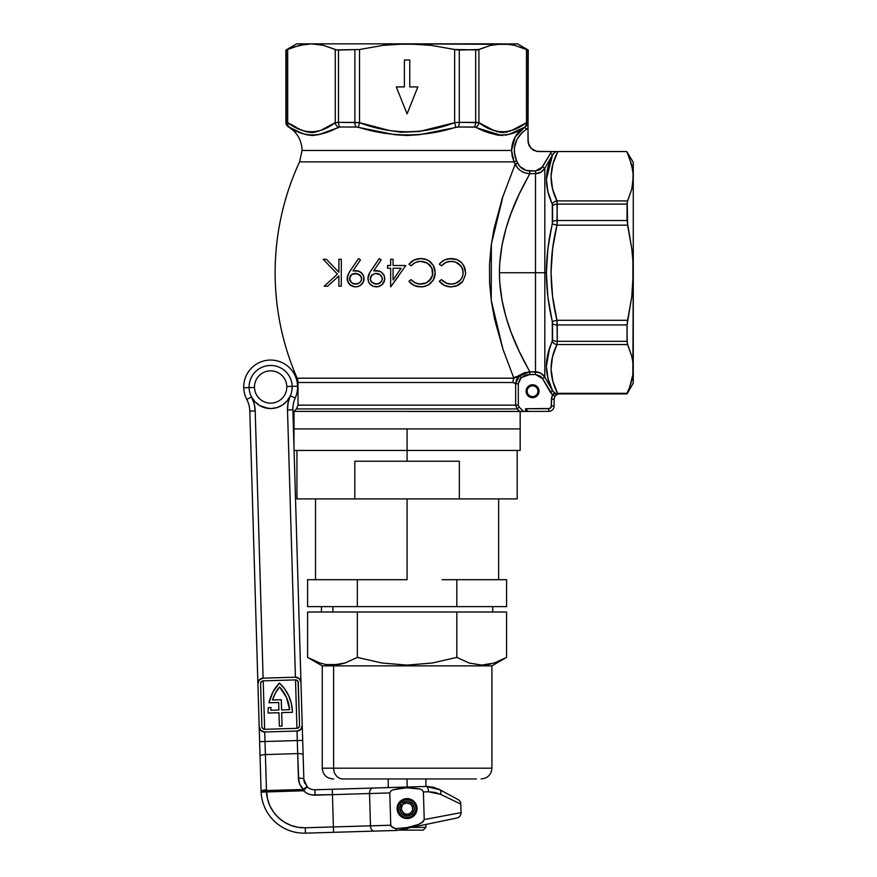 <?xml version="1.0" encoding="UTF-8"?>
<svg xmlns="http://www.w3.org/2000/svg" width="877" height="877" viewBox="0 0 877 877"><rect width="100%" height="100%" fill="white"/><g stroke="black" fill="none" stroke-linecap="round" stroke-linejoin="round"><path stroke-width="1.32" d="M511.565 150.373L515.139 137.042L519.392 131.429L515.139 137.02L512.475 143.51L511.565 150.471L302.061 150.471L511.565 150.471L512.212 156.314L514.086 161.872L299.55 161.872A263.889 263.889 0 0 0 297.128 378.195L513.878 378.195A10.776 10.458 -90 0 0 513.001 382.504L298.027 382.504A10.776 10.776 0 0 0 297.128 378.195L513.878 378.195L503.102 349.66L494.617 319.338L491.438 301.831L489.629 283.468L489.509 264.635L491.076 246.262L494.08 228.612L502.422 197.829L515.161 164.207L514.086 161.872L299.55 161.872L302.061 150.471C301.732 140.254 297.237 132.438 288.577 127.012A5.383 5.383 0 0 1 285.902 122.352L285.902 50.066L287.689 49.518L287.689 122.659L290.627 124.183L287.689 122.659L287.689 49.518L286.735 49.923M527.187 394.803L526.101 391.208L527.176 391.208A5.383 5.383 0 0 0 532.558 396.601A5.383 5.383 0 0 0 537.941 391.208A5.383 5.383 0 0 0 532.558 385.825A5.383 5.383 0 0 0 527.176 391.208L526.101 391.208A6.468 6.468 0 0 1 532.558 384.751A6.468 6.468 0 0 1 539.026 391.208L537.941 391.208A5.383 5.383 0 0 1 532.558 396.601A5.383 5.383 0 0 1 527.176 391.208A5.383 5.383 0 0 1 532.558 385.825A5.383 5.383 0 0 1 537.941 391.208L539.026 391.208L538.895 389.947L539.026 391.208A6.468 6.468 0 0 1 532.558 397.676A6.468 6.468 0 0 1 526.101 391.208L527.187 387.623L528.974 385.836L527.987 386.636M509.844 44.387L407.081 43.85L431.089 45.341L454.648 49.518L431.089 45.341L419.074 44.223L395.11 44.223L383.194 45.33L359.515 49.518L359.515 122.659L388.895 130.366L400.888 132.263L419.228 131.517L454.648 122.659L454.648 49.518L477.494 49.923L490.692 45.341L496.667 44.234L517.485 43.85L528.25 50.066L517.485 43.85L498.41 44.036L502.685 43.85L490.692 45.341L478.908 49.518L478.908 122.659L493.598 130.366L502.664 132.537L511.751 130.388L526.474 122.659L526.474 49.518L514.689 45.341L504.834 43.894M350.975 285.617L347.84 281.934L347.424 276.452L349.671 271.596L358.55 258.572L360.48 259.921L352.993 270.861L358.112 270.949L362.08 273.394L363.911 276.989L363.385 281.999L360.074 285.639L357.082 286.757L353.935 286.746L350.986 285.617L348.509 283.183L347.171 278.064L347.84 281.923L349.704 284.641L354.714 286.845M390.649 259.263L390.649 265.479L387.546 265.479L387.546 268.241L390.649 268.241L390.649 286.889L405.843 265.479L393.071 265.479L405.843 265.479L390.649 286.889L390.649 268.241L387.546 268.241L387.546 265.479L390.649 265.479L390.649 259.263L393.071 259.263L393.071 265.479L393.071 259.263L390.649 259.263L393.071 259.263M461.609 262.694L457.114 259.658L451.041 258.572L444.584 259.932L440.451 262.892L439.322 264.229L441.438 265.83L445.779 262.464L451.063 261.335L455.481 262.026L460.984 266.005L462.617 269.129L463.144 272.703L462.628 276.222L460.842 279.62L455.634 283.359L451.227 284.126L445.889 283.052L441.438 279.631L439.322 281.254L440.429 282.58L444.562 285.529L451.074 286.889L456.424 286.012L463.001 281.046L465.501 274.369L463.001 281.046L457.706 285.474L451.074 286.889L444.562 285.529L439.322 281.254L441.438 279.631L447.193 283.534L451.787 284.115L455.634 283.359L459.493 281.046L461.686 278.382L462.924 275.071L463.089 271.486L461.642 266.97L457.268 262.804L453.31 261.499L448.366 261.609L445.779 262.464L441.438 265.83L439.322 264.229L441.712 261.719L444.584 259.932L449.386 258.649L457.114 259.658L461.05 262.146L463.637 265.369L465.566 272.89L464.733 267.726L462.157 263.286M427.45 263.133L420.675 261.335L427.307 263.045L431.879 268.165L432.558 274.994L429.248 280.936L425.356 283.315L420.85 284.126L415.435 283.019L411.061 279.631L408.945 281.254L414.119 285.496L420.697 286.889L423.492 286.669L428.7 284.718L432.745 280.881L434.115 278.415L435.189 272.89L433.391 279.862L428.7 284.718L423.492 286.669L417.331 286.56L412.639 284.696L408.945 281.254L411.061 279.631L414.372 282.471L419.458 284.06L426.408 282.854L431.385 278.239L432.558 274.994L432.547 270.368L430.717 266.148L426.299 262.508L421.837 261.379L417.967 261.609L415.369 262.475L411.061 265.83L408.945 264.229L412.015 261.203L415.665 259.351L419.82 258.594L424.545 258.978L428.371 260.458L433.282 265.402L435.189 272.89L433.282 265.402L430.519 262.015L426.77 259.669L420.664 258.572L414.108 259.976L408.945 264.229L411.061 265.83L415.369 262.475L420.028 261.357M369.36 273.339L370.971 270.708L368.822 274.424L367.869 278.612L369.82 272.517L379.259 258.572L381.188 259.921L373.701 270.861L378.108 270.796L381.243 272.034L384.159 275.488L384.74 279.489L382.208 284.608L377.834 286.746L373.043 286.297L370.335 284.554L368.515 281.835L367.934 277.527L368.515 281.835L370.335 284.554L373.043 286.297L376.211 286.889L373.065 286.308L370.346 284.576L368.515 281.857L367.869 278.612L368.735 282.317M338.873 259.263L341.285 259.263L341.285 286.198L338.873 286.198L338.873 275.937L327.647 286.198L324.194 286.198L337.426 274.117L323.164 259.263L326.376 259.263L338.873 272.265L338.873 259.263L341.285 259.263L338.873 259.263L338.873 272.265L326.376 259.263L323.164 259.263L326.376 259.263M538.621 151.557L551.6 151.557L536.669 151.348L531.155 148.41L528.195 142.896L527.987 128.141L522.648 132.054L517.09 139.059L514.415 147.588L514.306 152.072L516.52 160.743L519.666 166.334L526.036 170.434L535.496 170.971L539.541 169.886L541.208 168.592L551.6 151.557L555.634 151.557L553.168 153.848L544.825 168.252L544.825 377.209L552.565 390.671L548.037 378.612L546.382 366.268L547.906 353.826L552.598 339.805L552.565 323.032L547.928 297.248L546.382 272.736L535.496 272.736L535.496 173.657L529.807 173.657L519.305 193.883L511.181 212.958L506.084 228.173L502.006 245.176L499.726 263.341L499.419 272.736L535.496 272.736L535.496 173.657L540.879 172.21L544.825 168.252L544.825 377.209L540.879 373.251L535.496 371.804L535.496 272.736L546.382 272.736L547.928 248.202L552.598 221.684L552.565 205.032L547.906 191.646L546.382 179.281L548.015 166.915L552.565 154.801L544.825 168.252L552.565 154.801L549.967 160.798M527.428 49.923L514.678 45.341L527.428 49.923M525.18 375.312L527.461 374.698L523.054 376.31L519.929 378.952L518.307 383.797L518.307 405.141L519.096 407.038L523.481 411.456L293.981 411.401L293.981 428.908L520.171 428.908L520.171 411.456L520.171 428.908L407.081 428.908L520.171 428.908L520.171 450.449L407.081 450.449L407.081 428.908L293.981 428.908L293.981 411.401L519.677 411.401L517.2 408.945L296.448 408.945L293.981 411.401M554.1 399.178L554.911 396.327L552.631 394.902L551.414 399.178L554.1 399.178L554.1 406.018A5.383 5.383 0 0 1 548.717 411.401L528.25 411.401L526.079 409.241L528.25 411.401L548.717 411.401A5.383 5.383 0 0 0 554.1 406.018L551.414 406.018A2.697 2.697 0 0 1 548.717 408.715L548.717 411.401L548.717 408.715L525.564 408.715L549.747 408.507L551.414 406.018L554.1 406.018L554.1 399.178L551.414 399.178L551.205 407.049M555.722 395.297L554.922 396.305M554.461 393.63L552.631 394.902L554.911 396.327L557.608 393.718L555.766 393.817M324.972 128.206L335.255 122.659L335.255 49.518L323.46 45.341L313.615 43.894M322.111 129.664L331.506 124.633M319.118 130.969L317.562 131.517M316.104 131.934L314.547 132.274M313.133 132.46L311.499 132.537M309.8 132.46L314.514 132.274L320.533 130.388M306.72 131.901L308.375 132.263M303.76 130.936L302.39 130.377M300.778 129.643L305.349 131.506M297.829 128.141L299.419 128.974M290.627 124.183L296.492 127.417M311.576 43.85L299.474 45.341L285.902 50.066L285.902 122.352L286.275 50.066L286.275 122.352L287.689 122.659L285.902 122.352A5.383 5.383 0 0 0 288.577 127.012L288.939 127.012A5.383 5.372 -90 0 1 286.275 122.352A5.383 5.372 90 0 0 288.939 127.012L300.471 132.646L306.27 134.718L312.355 135.507L318.658 134.663L339.991 127.012L356.786 127.033L394.902 134.718L407.312 135.507L419.655 134.663L458.134 127.012L475.389 127.121L489.234 132.646L498.892 135.31L508.912 134.433L524.95 127.088L519.392 131.429M404.385 60.009L409.767 60.009L409.767 86.933L417.847 86.933L407.081 113.857L396.305 86.933L404.385 86.933L404.385 60.009L409.767 60.009L404.385 60.009L404.385 86.933L396.305 86.933L407.081 113.857L417.847 86.933L407.081 113.857L396.305 86.933M516.202 128.206L527.779 122.363L526.474 122.659L527.779 122.363L527.877 120.883L527 125.115L524.95 127.088L527 125.115L527.779 122.363L526.474 122.659C510.589 134.751 494.738 134.751 478.908 122.659L478.908 49.518L459.285 50.066L459.285 122.352L475.674 122.352L475.674 50.066L475.674 122.352L478.908 122.659L459.285 122.352L459.285 50.066L454.648 49.518L454.648 122.659L459.285 122.352L454.648 122.659C422.878 134.751 391.164 134.751 359.515 122.659L359.515 49.518L383.194 45.33L407.081 43.85L311.467 43.85L323.46 45.341L336.658 49.923L359.515 49.518L338.478 50.066L338.478 122.352L354.878 122.352L354.878 50.066L354.878 122.352L359.515 122.659L338.478 122.352L338.478 50.066L335.255 49.518L335.255 122.659L338.478 122.352L335.255 122.659C319.371 134.751 303.508 134.751 287.689 122.659A5.383 4.528 116.6 0 0 289.574 127.253A5.383 4.528 -63.4 0 1 287.689 122.659M513.33 129.664L511.762 130.377M510.337 130.969L508.781 131.517M507.323 131.934L505.766 132.274M504.352 132.46L502.718 132.537M501.019 132.46L499.616 132.274M497.939 131.901L496.601 131.517M494.979 130.936L493.619 130.377M491.997 129.643L490.66 128.974M489.048 128.141L487.722 127.417M508.781 44.234L510.03 44.409M549.66 383.808L552.565 390.671L544.825 377.209L553.091 391.504L556.435 393.926L559.482 393.313L627.044 393.313L627.044 393.905L629.675 387.152L627.044 393.313L558.55 393.411M547.555 376.628L548.026 378.59M546.503 369.381L546.809 372.429M546.524 362.322L546.382 366.224L549.605 348.125M546.755 359.998L547.369 356.194M547.906 353.815L549.78 347.632M547.906 191.635L547.763 191.087M546.744 185.42L546.568 183.742M546.47 176.474L546.382 179.237L552.565 154.801C544.485 171.026 544.398 187.426 552.313 204.001L552.313 224.063C548.465 240.068 546.492 256.292 546.382 272.736C546.492 289.158 548.465 305.382 552.313 321.41L552.313 341.46C544.409 358.134 544.485 374.534 552.565 390.671L555.174 393.598L552.565 390.671L550.23 392.008L542.49 378.546L544.825 377.209L542.49 378.546L535.496 374.49L527.461 374.698L529.807 374.49L529.807 371.804L524.271 372.802L513.878 378.195L502.927 349.167L491.241 300.438L491.361 244.157L503.113 195.746M547.358 169.765L546.809 173.032M549.978 160.787L548.026 166.882M626.77 151.557L557.849 151.557C549.166 168.066 548.87 184.51 556.972 200.899A5.383 4.538 154.5 0 0 552.313 204.001A5.383 4.538 -25.5 0 1 556.972 200.899L557.257 204.133A5.383 3.048 180 0 0 552.598 205.656A5.383 3.048 0 0 1 557.257 204.133L627.044 204.133L627.603 200.899L556.972 200.899L557.257 220.533A5.383 2.324 180 0 0 552.598 221.684A5.383 2.324 -0 0 1 557.257 220.533L556.972 225.17L552.313 224.063L556.972 225.17L627.603 225.17L631.791 248.849L627.044 220.533L557.257 220.533L627.044 220.533L627.044 204.133L557.257 204.133L556.972 225.17C549.155 256.676 549.155 288.39 556.972 320.291L552.313 321.41L556.972 320.291L557.257 324.939A5.383 2.324 180 0 1 552.598 323.777A5.383 2.324 0 0 0 557.257 324.939L627.044 324.939L627.603 320.291L556.972 320.291L627.603 320.291L631.78 296.744L633.271 272.736L633.271 177.121L631.78 189.114L627.198 202.302L627.603 225.17L556.972 225.17L552.609 248.739L551.041 272.55L552.587 296.579L556.972 320.291L557.257 341.328A5.383 3.048 180 0 1 552.598 339.805A5.383 3.048 -0 0 0 557.257 341.328L556.972 344.562L557.257 341.328L627.044 341.328L627.044 324.939L557.257 324.939L557.257 341.328L627.044 341.328L627.603 344.562L556.972 344.562L627.603 344.562L631.78 356.358L632.887 362.322L632.854 374.676L633.271 272.736L631.78 296.744L627.044 324.939L627.187 343.148L631.78 356.358L632.887 362.322L633.271 383.128L633.271 177.121L632.832 170.642L629.5 157.871L626.77 151.557L557.849 151.557L552.959 163.824L551.052 176.299L552.488 188.665L556.972 200.899L627.603 200.899L631.78 189.114L632.887 183.15L633.271 162.333L626.77 151.557L631.55 164.229L633.183 174.227M527.877 50.066L527.877 120.883L527.877 50.066L526.474 49.518L526.474 122.659A5.383 4.528 63.4 0 1 524.589 127.253A5.383 4.528 -116.6 0 0 526.474 122.659M508.715 44.223L514.678 45.341L526.474 49.518M293.554 47.128L305.448 44.234L311.467 43.85L296.678 43.85L285.902 50.066M517.627 168.066L514.086 161.872L516.52 160.743L515.007 156.512M514.306 152.072L514.415 147.588M515.358 143.192L517.09 139.059M519.557 135.288L522.648 132.054M527.965 126.233L528.195 142.896M528.667 144.562L529.807 146.777M528.831 144.979L531.155 148.41L534.641 150.734L532.788 149.748M528.809 144.924L528.25 140.791C528.897 147.325 532.482 150.921 539.026 151.557L536.658 151.348M529.796 173.679L529.807 173.657C523.109 173.317 518.23 170.171 515.161 164.207L517.649 168.088L521.113 171.092L525.279 172.999L529.807 173.657C527.592 178.875 499.583 221.771 499.419 272.736C499.594 323.69 527.57 366.575 529.807 371.804L535.496 371.804L535.496 272.736L499.419 272.736L499.726 282.109L502.006 300.241L506.073 317.255L511.192 332.558L519.305 351.578L529.807 371.804L538.686 372.297M516.619 379.303L519.392 375.641L516.619 379.313L515.632 383.797L513.001 382.504A10.776 10.458 90 0 1 513.878 378.195L529.807 371.804L529.807 374.49L521.135 377.68L519.392 375.641L521.135 377.68L518.307 383.797L515.183 383.468L515.632 383.797L519.392 375.641M513.001 382.504L298.027 382.504A10.776 10.776 0 0 0 297.128 378.195A263.889 263.889 0 0 1 299.55 161.872M502.368 198.005L501.688 200.12M513.878 378.195L515.786 376.726M540.879 172.21L535.496 173.657L535.496 170.971L542.49 166.915L551.6 151.557L556.61 151.557M502.685 43.85L296.678 43.85M519.217 129.96L517.748 130.706M506.467 135.047L505.251 135.255M502.762 135.486L501.918 135.507M496.996 135.003L495.56 134.685M331.561 129.949L329.237 130.914M313.856 135.453L312.245 135.507M302.116 133.337L300.526 132.657M289.059 127.033L289.574 127.253C303.738 137.448 319.973 137.448 338.292 127.253A5.383 4.528 -116.6 0 1 335.255 122.659A5.383 4.528 63.4 0 0 338.292 127.253L339.991 127.012A5.383 3.048 -90 0 1 338.478 122.352A5.383 3.048 90 0 0 339.991 127.012L356.029 127.012A5.383 2.324 -90 0 1 354.878 122.352A5.383 2.324 90 0 0 356.029 127.012L358.364 127.253L359.515 122.659L358.364 127.253C391.098 137.448 423.58 137.448 455.799 127.253L454.648 122.659L455.799 127.253L458.134 127.012A5.383 2.324 -90 0 0 459.285 122.352A5.383 2.324 90 0 1 458.134 127.012L474.161 127.012A5.383 3.048 -90 0 0 475.674 122.352A5.383 3.048 90 0 1 474.161 127.012L475.871 127.253A5.383 4.528 -63.4 0 0 478.908 122.659A5.383 4.528 116.6 0 1 475.871 127.253C494.453 137.448 510.688 137.448 524.589 127.253L515.183 136.955M516.52 160.743L514.086 161.872L511.565 150.471L302.061 150.471L511.565 150.471C511.883 140.342 516.345 132.559 524.95 127.088L526.321 129.412C515.029 137.36 511.762 147.796 516.52 160.743L517.605 163.1C520.16 168.077 524.227 170.697 529.807 170.971L535.496 170.971L535.496 173.657L529.807 173.657L529.807 170.971L529.807 173.657C523.109 173.317 518.23 170.171 515.161 164.207L517.605 163.1L515.161 164.207M482.668 124.633L490.747 129.029M514.251 382.898L515.632 383.797L518.307 383.797L518.307 405.141L515.632 405.141L515.632 383.797L515.632 405.141L298.027 405.141L515.632 405.141L517.2 408.945L296.448 408.945L517.2 408.945L515.632 405.141L518.307 405.141L519.096 407.038L517.2 408.945L519.096 407.038L523.481 411.401L519.677 411.401L517.2 408.945M515.183 383.468L514.591 383.085M298.027 382.504L298.027 405.141L515.632 405.141M520.171 428.908L293.981 428.908L407.081 428.908L407.081 461.225L407.081 450.449L293.981 450.449M525.093 182.317L526.123 180.366M517.704 197.336L518 196.689M526.112 365.084L521.804 356.731M633.271 177.121L633.271 162.333M631.626 380.936L629.664 387.152L632.854 374.676L631.626 380.947M631.791 248.849L632.898 260.765L631.791 248.849M632.898 284.729L632.898 260.765M556.533 394.595L557.728 393.674C549.166 377.242 548.914 360.875 556.972 344.562L552.51 356.742L551.052 369.053L552.905 381.451L557.728 393.674L559.482 393.313L559.482 393.905C556.226 394.233 554.428 396.02 554.1 399.287M462.047 282.208L461.127 283.139M463.023 281.013L458.934 284.806L455.163 286.395M458.912 284.817L457.498 285.573M451.874 286.867L452.455 286.834M463.637 265.369L464.909 268.285M451.041 258.572L448.279 258.792M454.122 258.825L451.874 258.594M452.488 258.627L453.256 258.704M455.612 259.154L457.092 259.647M439.322 264.229L441.756 261.697M440.429 262.914L439.87 263.549M443.082 260.743L442.414 261.193M442.633 261.039L444.584 259.932M447.095 259.044L447.654 258.912M451.063 261.335L453.321 261.499L451.063 261.335M450.307 261.368L449.704 261.401M444.475 263.177L448.388 261.598M441.92 265.303L443.444 263.9M442.414 264.799L441.438 265.83M463.133 272.1L462.201 268.044L459.427 264.328L461.664 266.992L462.924 270.313M458.55 263.615L457.323 262.837M455.952 262.201L453.31 261.499M449.901 284.06L453.464 283.94L448.509 283.874M453.497 283.929L454.483 283.709M455.645 283.348L457.706 282.361M461.96 277.877L459.548 281.002M460.359 280.201L461.225 279.094M463.133 273.306L462.628 276.222M441.438 279.631L442.545 280.826L441.438 279.631L439.322 281.254L441.438 279.631L441.909 280.18M447.149 283.523L445.889 283.052M446.305 283.227L447.018 283.479M448.618 283.885L449.758 284.049M451.765 286.867L450.142 286.867M449.539 286.823L448.454 286.691M447.719 286.56L447.051 286.406M447.785 286.571L445.286 285.836M444.321 285.409L443.17 284.784M443.06 284.718L441.69 283.753M441.054 283.205L439.322 281.254L444.595 285.54M465.501 274.348L465.544 273.624M465.566 272.89L465.544 272.221M465.358 270.248L465.095 268.954M459.822 261.149L459.175 260.71M453.354 258.715L452.598 258.638M447.73 258.901L444.113 260.162M443.071 260.754L440.44 262.903M451.633 261.357L452.192 261.379M455.503 262.037L459.427 264.328M459.482 281.068L454.549 283.699M450.537 284.104L449.857 284.06M443.455 281.616L442.403 280.684M434.663 276.847L434.071 278.513M433.304 280.015L432.602 281.068M431.045 282.854L427.592 285.343M426.2 285.957L423.788 286.615M421.497 286.867L423.514 286.658M434.082 267.025L434.367 267.759M434.882 269.688L434.981 270.237M435.189 272.89L435.145 271.651M422.133 258.627L421.497 258.594M422.275 258.638L422.846 258.704M423.788 258.836L424.457 258.967M428.294 260.414L431.769 263.286L428.162 260.337M430.454 261.949L431.133 262.596M410.557 262.409L412.53 260.853M412.146 261.116L413.966 260.041M420.664 258.572L419.118 258.638M418.307 261.543L421.234 261.346M415.369 262.475L413.034 263.922M411.971 264.854L411.061 265.83M432.284 269.25L432.723 273.865L432.306 269.349M430.607 266.005L430.059 265.336M425.235 262.07L429.171 264.437M423.185 283.918L423.799 283.786M424.249 283.677L425.959 283.063M426.474 282.822L427.351 282.339M429.094 281.068L426.397 282.854M431.396 278.206L430.826 279.138M431.879 277.22L432.723 273.865M412.168 280.837L411.499 280.147M415.577 283.085L416.126 283.304M416.816 283.534L417.408 283.709M418.11 283.863L419.327 284.049M420.697 286.889L422.111 286.834M419.14 286.823L418.548 286.757M417.452 286.582L416.707 286.417M416.422 286.34L414.097 285.485M410.644 283.172L411.313 283.753M408.945 281.254L409.921 282.449M427.494 285.387L428.732 284.696M433.238 280.136L434.597 277.066M435.167 273.591L434.948 275.63M434.729 268.998L433.885 266.564M431.769 263.286L430.684 262.157M425.301 259.175L424.545 258.978M423.777 258.836L422.232 258.638M418.132 258.759L417.299 258.912M409.471 263.56L408.945 264.229M419.305 261.401L419.995 261.357M421.848 261.379L422.988 261.51M429.182 264.448L430.739 266.17M432.712 271.53L432.767 272.703M430.048 280.125L429.237 280.936M418.077 283.852L415.435 283.019M415.742 286.143L417.364 286.56M387.546 268.241L387.546 265.479M398.443 276.255L390.649 286.889M393.071 268.241L393.071 279.938L393.071 268.241L393.071 279.938L401.096 268.241L393.071 279.938L401.096 268.241L393.071 268.241L401.096 268.241M367.891 278.064L369.096 273.843M368.428 275.444L368.132 276.474M369.294 283.304L373.065 286.308L376.211 286.889L379.412 286.308L382.208 284.608L384.126 281.923L384.784 278.645M384.74 279.478L382.219 284.587L379.423 286.297L382.219 284.587M379.27 286.362L378.13 286.691M384.784 278.634L384.159 275.477L384.784 278.634L384.159 275.488L382.306 272.89L379.631 271.201L373.701 270.861L381.188 259.921L379.259 258.572L370.971 270.708L379.259 258.572M381.298 272.078L377.406 270.697M383.841 274.83L384.148 275.455M375.718 270.686L373.701 270.861M370.28 278.776L372.045 274.83L375.542 273.438L380.3 274.808L382.339 278.184L381.857 280.969L378.513 283.775L374.161 283.786L371.42 281.912L370.28 278.776L370.565 280.454M370.796 280.969L374.15 283.786L376.891 284.104M377.439 284.038L380.443 282.69L378.612 283.742M381.857 280.969L381.232 281.901L382.339 279.346L381.506 276.047M381.813 276.54L379.368 274.194M379.401 274.216L378.601 273.854M378.206 273.723L377.285 273.514M370.971 270.708L369.217 273.602M370.379 271.607L369.809 272.528M376.211 286.889L377.033 286.845M383.315 283.37L384.334 281.385M384.159 275.488L383.797 274.753M382.854 273.46L382.295 272.879M377.318 270.697L376.54 270.664M375.115 270.719L374.402 270.785M382.361 278.776L382.339 279.346M375.784 284.104L371.42 281.912M370.741 276.584L370.313 278.206M375.005 273.492L371.3 275.641M376.65 273.449L375.542 273.438M370.313 279.346L370.412 279.916M379.522 283.326L380.443 282.69M381.144 275.597L380.3 274.808M358.474 286.384L355.503 286.889L358.605 286.34L361.401 284.685L363.385 281.999L364.065 278.634L363.418 275.411L361.521 272.824L358.846 271.179L352.993 270.861L360.48 259.921L358.55 258.572L349.112 272.495L347.171 278.064L348.355 273.898M347.73 275.411L348.114 274.402L347.73 275.411M360.315 271.903L363.418 275.4L364.065 278.634L363.484 281.769M363.374 282.021L362.212 283.874M361.423 284.674L358.627 286.33L361.423 284.674M364.032 277.801L363.418 275.4L361.39 272.703M355.01 270.686L353.694 270.785M360.48 259.921L352.993 270.861L360.48 259.921L358.55 258.572L360.48 259.921M350.252 270.708L358.55 258.572L350.252 270.708M349.704 279.949L351.578 282.756L355.623 284.126L351.578 282.756L349.572 278.776L351.392 274.775L355.371 273.427L351.403 274.764L350.055 276.518L349.605 279.357L350.329 276.025M352.28 274.139L351.392 274.775L354.308 273.492L352.291 274.139L357.542 273.734L361.072 276.485L361.62 279.357L360.469 281.966L357.75 283.797L353.486 283.797L358.167 283.644M361.412 280.311L359.669 282.734L357.75 283.797L359.669 282.745L356.698 284.049M360.469 281.966L361.62 279.357L360.875 276.156M359.548 274.764L355.371 273.427L359.307 274.589M357.454 273.712L356.533 273.503M349.671 271.596L349.112 272.506M347.226 277.516L347.149 278.612M347.171 279.039L347.467 280.881M347.84 281.934L351.008 285.628M357.082 286.746L358.638 286.33M362.541 283.457L363.385 281.988M363.911 280.355L364.021 279.5M358.825 271.168L356.588 270.686M355.821 270.664L355.108 270.675M351.578 282.756L352.686 283.468M350.767 281.977L350.109 281.035M361.072 276.485L361.62 278.173L360.381 275.542M355.919 273.438L354.834 273.438M351.392 274.775L350.636 275.586M350.044 276.54L349.572 278.776M353.497 283.797L354.549 284.049M361.116 281.024L361.62 279.357M323.164 259.263L337.426 274.117L323.164 259.263L337.426 274.117L324.194 286.198L337.426 274.117L324.194 286.198L327.647 286.198L324.194 286.198M327.647 286.198L338.873 275.937L327.647 286.198L338.873 275.937L338.873 286.198L341.285 286.198L338.873 286.198M341.285 286.198L341.285 259.263L341.285 286.198M409.767 60.009L409.767 86.933L417.847 86.933M538.533 388.741L537.13 386.636L533.819 384.871L537.13 386.636L538.895 389.947M531.298 384.871L528.974 385.836L533.819 384.871M527.987 395.779L531.298 397.544L527.987 395.779M533.819 397.544L531.298 397.544M537.93 394.803L538.895 392.468L537.93 394.803L535.036 397.182M523.481 411.456L525.564 411.456L525.564 408.715L525.564 411.456L519.677 411.456M551.414 406.018L551.6 397.413L552.631 394.902L550.23 392.008L552.565 390.671M542.326 378.272L540.528 376.244L535.496 374.49L535.496 371.804C539.552 371.958 542.666 373.766 544.825 377.209C542.666 373.755 539.563 371.958 535.496 371.804L535.496 374.49L529.807 374.49M559.482 393.313L559.482 393.905L627.044 393.905L633.271 383.128M556.029 395.012L554.911 396.327M527.987 141.186L528.25 50.066M538.029 151.535L538.774 151.557M524.983 127.077L527.844 121.75M501.677 135.507L479.127 128.535M556.972 344.562A5.383 4.538 -154.5 0 1 552.313 341.46A5.383 4.538 25.5 0 0 556.972 344.562M555.799 393.828L553.858 393.751L552.631 394.902L542.49 378.546M553.705 392.271L553.091 391.504L553.705 392.271M553.168 153.848L555.634 151.557L552.565 154.801L550.23 153.453L552.565 154.801M527.768 122.637L527.691 123.317M526.364 125.97L525.761 126.54M544.825 168.252L542.49 166.915L544.825 168.252C542.666 171.706 539.563 173.503 535.496 173.657M527.987 128.141L526.321 129.412L524.95 127.088M551.611 393.916L552.631 394.902M552.85 394.497L555.174 393.598M555.152 393.587L553.825 392.414M553.65 392.216L552.653 390.835M528.25 411.456L525.564 411.456L528.25 411.456M521.102 411.456L520.16 411.456M294.08 450.449L520.171 450.449M354.812 498.914L354.812 461.225L459.351 461.225L459.351 498.914L296.952 498.914L354.812 498.914L354.812 461.225L459.351 461.225L459.351 498.914L517.211 498.914L354.812 498.914M315.523 498.914L315.523 579.697L407.081 579.697L407.081 498.914L407.081 579.697L372.045 579.697M349.002 579.697L315.972 579.697M498.191 579.697L465.161 579.697M442.118 579.697L498.629 579.697L498.629 498.914M506.577 579.697L506.577 606.632L456.829 606.632L456.829 579.697L506.577 579.697L456.829 579.697L456.829 606.632L357.334 606.632L357.334 579.697L357.334 606.632L307.586 606.632L307.586 579.697L357.334 579.697L307.586 579.697L307.586 606.632L506.577 606.632L506.577 579.697M400.153 803.453A8.617 8.617 0 0 1 401.721 801.841M400.986 802.488L399.923 803.781L400.986 802.488M414.92 813.823L414.909 813.834A9.428 9.428 0 0 0 415.775 812.212L413.758 815.237L410.732 817.276L405.218 817.824L401.819 816.399L399.254 813.845L397.84 810.458L397.84 806.719L400.405 801.929L405.218 799.342L410.732 799.89L414.898 803.332L416.509 808.583L415.775 812.212L412.343 816.399L407.081 818.548L401.819 816.399L398.388 812.234L397.84 806.719L400.405 801.929L405.218 799.342L410.732 799.89L414.898 803.332L416.509 808.583A9.428 9.428 0 0 0 416.093 805.831M404.955 799.396A9.428 9.428 0 0 0 404.319 799.572M403.431 799.89A9.428 9.428 0 0 0 402.631 800.273M398.103 830.124L407.081 830.124L407.081 828.337L407.081 830.124L423.24 830.124L398.454 830.124M407.081 787.031L407.081 778.962L407.081 787.031M411.456 827.428L425.926 827.428L411.456 827.428M397.807 810.271L397.84 810.436A9.428 9.428 0 0 0 398.07 811.335M410.414 817.397L410.71 817.276A9.428 9.428 0 0 0 411.532 816.893M416.509 808.583L415.775 812.212M332.92 606.632L332.92 612.014L332.92 606.632M480.541 768.186L333.622 768.186L491.898 768.186L491.898 665.873L333.622 665.873L333.622 768.186A10.776 9.329 90 0 0 342.951 778.962L471.212 778.962M506.577 657.399L494.255 663.023L481.659 665.095L469.118 663.012L456.829 657.399L432.197 663.023L406.983 665.095L381.901 663.012L357.334 657.399L345.078 663.001L332.46 665.095L333.622 665.873L491.898 665.873L506.577 657.399L494.255 663.023L481.659 665.095L469.118 663.012L456.829 657.399L432.197 663.023L406.983 665.095L381.901 663.012L357.334 657.399L345.078 663.001L338.785 664.558L326.167 664.569L319.93 663.034L307.586 657.399L307.586 612.014L506.577 612.014L506.577 657.399L506.577 612.014L456.829 612.014L456.829 657.399L456.829 612.014L357.334 612.014L357.334 657.399L357.334 612.014L307.586 612.014L307.586 657.399L319.93 663.034L307.586 657.399L322.254 665.873L333.622 665.873L332.46 665.095L326.167 664.569M501.885 659.91L505.152 658.199M494.738 662.859L497.95 661.664M488.292 664.514L490.682 664.021M481.703 665.095L488.029 664.558M332.482 665.095L338.807 664.558M476.386 778.962L342.951 778.962A10.776 9.329 -90 0 1 333.622 768.186L322.254 768.186L333.622 768.186L333.622 665.873L322.254 665.873L322.254 768.186C322.9 774.731 326.496 778.316 333.03 778.962L333.666 778.962M261.631 791.525L266.509 791.865L266.465 790.561L261.631 791.525M446.25 793.192L457.991 799.517A5.383 5.383 0 0 1 460.82 804.099L440.539 794.31L434.839 792.359L428.491 791.788A5.383 2.192 -91.7 0 0 426.145 786.461L406.446 787.053L406.457 787.776L420.116 789.026L422.177 790.045L423.405 791.931L428.491 791.788L423.405 791.931L424.227 819.578L461.072 812.606L460.82 804.099A5.383 5.383 0 0 0 457.991 799.517L439.706 789.673A5.383 3.091 118.3 0 1 440.539 794.31L460.82 804.099M251.546 396.952A21.541 21.541 0 0 1 249.112 387.634L243.729 387.798A26.924 26.924 0 0 0 246.777 399.441L251.546 396.952L254.166 403.738L255.196 410.94A32.317 32.317 0 0 0 251.546 396.952L246.777 399.441A26.924 26.924 0 0 1 269.853 360.074A26.924 26.924 0 0 1 297.566 386.198A26.924 26.924 0 0 0 269.853 360.074A26.924 26.924 0 0 0 243.729 387.798L249.112 387.634A21.541 21.541 0 0 1 270.006 365.457A21.541 21.541 0 0 1 292.184 386.351L297.566 386.198A26.924 26.924 0 0 1 295.22 398.005L290.309 395.801A32.317 32.317 0 0 0 287.492 409.976L295.428 677.197L287.492 409.976L288.094 402.729L290.309 395.801A21.541 21.541 0 0 0 292.184 386.351L286.801 386.516A16.159 16.159 0 0 1 271.125 403.146A16.159 16.159 0 0 1 254.494 387.47L249.112 387.634A21.541 21.541 0 0 0 290.309 395.801L295.22 398.005A26.924 26.924 0 0 0 297.566 386.198L292.184 386.351A21.541 21.541 0 0 1 290.309 395.801L287.108 400.899L282.624 404.9L277.209 407.509L271.289 408.529L265.314 407.86L259.756 405.58L255.043 401.841L251.546 396.952L254.166 403.738L255.196 410.94L263.122 678.162L255.196 410.94L249.813 411.094L261.094 791.361A5.383 1.305 -1.7 0 1 266.444 789.903L265.391 754.571L297.687 753.606L298.827 781.319L299.835 784.323L303.497 789.464L266.465 790.561L265.007 741.514L297.303 740.55L297.018 731.034L297.687 753.606L265.391 754.571A5.383 1.305 178.3 0 0 260.052 756.029L261.094 791.361A5.383 1.305 178.3 0 1 266.444 789.903L267.562 799.1L269.984 805.996L273.69 812.288L278.546 817.748L284.367 822.166L290.934 825.389L297.994 827.274L305.284 827.767L333.403 826.934L332.449 794.639L311.927 794.935L315.084 795.154L314.931 789.771A10.776 10.776 0 0 1 307.224 786.844L304.111 781.418L304.79 783.424M419.063 825.86L442.337 821.036M254.494 387.47A16.159 16.159 0 0 1 270.171 370.85A16.159 16.159 0 0 1 286.801 386.516A16.159 16.159 0 0 1 271.125 403.146A16.159 16.159 0 0 1 254.494 387.47A16.159 16.159 0 0 1 270.171 370.85A16.159 16.159 0 0 1 286.801 386.516L292.184 386.351A21.541 21.541 0 0 0 270.006 365.457A21.541 21.541 0 0 0 249.112 387.634L254.494 387.47M405.426 818.405L407.377 818.537L403.541 817.901L398.958 814.36L397.117 808.879A9.965 9.965 0 0 1 406.785 798.618A9.965 9.965 0 0 1 417.035 808.287A9.965 9.965 0 0 1 407.377 818.537A9.965 9.965 0 0 1 397.117 808.879L398.64 803.299L401.304 800.471L404.67 798.914M255.196 410.94L249.813 411.094A26.924 26.924 0 0 0 246.777 399.441A26.924 26.924 0 0 1 249.813 411.094L259.625 741.668L265.007 741.514L259.625 741.668L260.052 756.029A5.383 1.305 -1.7 0 1 265.391 754.571L264.722 731.988L265.007 741.514L297.303 740.55L298.421 778.173C298.618 782.602 300.318 786.373 303.497 789.464A5.383 0.932 -46.7 0 1 307.224 786.844L303.541 790.769L306.04 792.698L303.541 790.769A16.159 16.159 0 0 0 315.084 795.154L369.524 793.532L370.478 825.827L333.403 826.934L332.449 794.639L389.794 792.929L369.524 793.532L370.478 825.827L390.747 825.235L389.794 792.929L390.747 825.235L391.438 826.66L395.779 828.622L407.356 827.537L418.581 824.424L422.023 822.626L424.227 819.578L423.405 791.931L422.177 790.045L420.116 789.026L411.05 787.754L401.863 788.028L392.885 789.848L390.89 790.988L389.794 792.929L390.89 790.988L392.885 789.848L406.457 787.776L406.446 787.053L314.931 789.771A10.776 10.776 0 0 1 307.224 786.844L303.848 779.324L292.874 409.822A26.924 26.924 0 0 1 295.22 398.005A26.924 26.924 0 0 0 292.874 409.822L287.492 409.976L292.874 409.822L302.686 740.396L297.303 740.55L302.686 740.396L303.113 754.757A5.383 1.305 178.3 0 0 297.687 753.606A5.383 1.305 -1.7 0 1 303.113 754.757L303.848 779.324A5.383 1.305 178.3 0 0 298.421 778.173L299.835 784.323M396.952 830.431L456.785 818.044L396.952 830.431L374.347 831.1A5.383 3.705 -91.7 0 1 370.478 825.827A5.383 3.705 88.3 0 0 374.347 831.1L333.567 832.317L333.403 826.934L333.567 832.317L305.437 833.15L305.284 827.767L305.437 833.15A43.083 43.083 0 0 1 261.127 792.117A43.083 43.083 0 0 0 305.437 833.15L396.952 830.431L456.785 818.044C459.526 817.265 460.951 815.457 461.072 812.606M428.371 786.494A26.924 26.924 0 0 0 426.145 786.461L433.249 787.206L439.706 789.673L426.145 786.461L314.931 789.771L315.084 795.154M304.725 783.293L304.44 782.558M306.04 792.698L308.879 794.102L306.04 792.698M298.827 727.493A2.697 2.697 0 0 0 299.55 725.564A2.697 2.697 0 0 1 296.941 728.338L264.646 729.302A2.697 2.697 0 0 1 261.872 726.682L260.59 683.621A2.697 2.697 0 0 1 263.21 680.848L264.646 729.302L263.21 680.848L261.324 681.692L260.59 683.621L261.872 726.682L262.716 728.568L264.646 729.302L296.941 728.338L295.505 679.894L296.941 728.338L298.827 727.493L299.55 725.564L298.279 682.503L297.435 680.629L295.505 679.894L263.21 680.848L295.505 679.894A2.697 2.697 0 0 1 298.279 682.503A2.697 2.697 0 0 0 297.435 680.629M290.309 395.801L288.884 398.465M282.624 404.9L280.004 406.391M268.274 408.408L259.756 405.58M311.927 794.935L308.879 794.102M303.541 790.769L261.127 792.117L303.541 790.769L307.224 786.844L303.497 789.464L303.541 790.769L303.497 789.464L266.465 790.561A5.383 1.305 -2.7 0 0 261.138 792.03L261.127 792.117A5.383 1.305 -2.7 0 1 261.138 792.03L266.509 791.865A37.7 37.7 0 0 0 305.284 827.767L390.747 825.235L392.753 827.592L395.779 828.622L396.36 829.971L395.779 828.622L407.356 827.537L418.581 824.424L423.295 821.552L424.227 819.578L461.072 812.606L424.227 819.578M367.09 788.215L368.789 788.171L367.09 788.215M389.377 787.557L368.789 788.171M408.737 798.761L406.785 798.618L410.622 799.265L413.911 801.326L416.169 804.494L417.035 808.287L415.523 813.867L412.859 816.695L409.625 818.219M427.965 824.007L425.926 824.435L425.926 827.428L423.24 830.124M440.572 821.398L431.999 823.174M404.845 798.87L406.785 798.618M409.307 818.296L407.377 818.537M298.421 778.173A5.383 1.305 -1.7 0 1 303.848 779.324L303.946 780.497M332.449 794.639L332.284 789.256L332.449 794.639M369.524 793.532A5.383 3.705 -91.7 0 1 373.076 788.039A5.383 3.705 88.3 0 0 369.524 793.532M438.171 788.905L439.706 789.673A5.383 3.091 -61.7 0 1 440.539 794.31L428.491 791.788A5.383 2.192 88.3 0 0 426.145 786.461L439.476 789.541M278.667 702.477L278.886 710.019L278.667 702.477L269.02 702.773L272.835 692.183A40.386 40.386 0 0 0 272.835 692.194L279.434 683.062L284.762 689.059L288.796 695.998A40.386 40.386 0 0 0 288.785 695.987L291.372 703.584L292.414 711.543A40.386 40.386 0 0 0 292.414 711.532A40.386 40.386 0 0 1 292.425 712.31L281.66 712.628L282.054 726.09L279.368 726.167L278.963 712.705L268.198 713.034A40.386 40.386 0 0 1 268.296 707.64L271.015 707.564A37.7 37.7 0 0 0 270.85 710.26L278.886 710.019L278.667 702.477L269.02 702.773A40.386 40.386 0 0 1 279.434 683.062A40.386 40.386 0 0 1 292.425 712.31L281.66 712.628L282.054 726.09L279.368 726.167L278.963 712.705L268.198 713.034A40.386 40.386 0 0 1 268.296 707.64L271.015 707.564A37.7 37.7 0 0 0 270.85 710.26A37.7 37.7 0 0 1 271.015 707.564M302.247 725.487L300.964 682.427L302.247 725.487L300.778 729.346L297.018 731.034L264.722 731.988L260.875 730.53L259.175 726.77L257.904 683.698L259.175 726.77L257.904 683.698L259.362 679.85L263.122 678.162L295.428 677.197L299.276 678.666L300.964 682.427L302.247 725.487A5.383 5.383 0 0 1 297.018 731.034L264.722 731.988A5.383 5.383 0 0 1 259.175 726.77M257.904 683.698A5.383 5.383 0 0 1 263.122 678.162L295.428 677.197A5.383 5.383 0 0 1 300.964 682.427M262.102 727.713L261.872 726.682A2.697 2.697 0 0 0 262.716 728.568M261.324 681.692A2.697 2.697 0 0 0 260.59 683.621M298.037 681.484L299.55 725.564M278.886 710.019L270.85 710.26L278.886 710.019M281.583 709.942L289.607 709.701L281.583 709.942L281.276 699.714L281.583 709.942L289.607 709.701L286.505 697.478L279.555 686.965L275.389 693.126L272.517 699.967L281.276 699.714L272.517 699.967A37.7 37.7 0 0 1 279.555 686.965A37.7 37.7 0 0 0 272.517 699.967M289.607 709.69A37.7 37.7 0 0 0 279.555 686.976A37.7 37.7 0 0 1 289.607 709.701M283.468 691.931L286.505 697.478M275.389 693.126L279.555 686.965M401.545 801.622L402.521 802.839A7.334 7.334 0 0 1 412.508 803.65A7.334 7.334 0 0 1 412.354 813.681L413.473 814.755A8.891 8.891 0 0 0 413.659 802.608A8.891 8.891 0 0 0 401.545 801.622A8.891 8.891 0 0 1 413.659 802.608A8.891 8.891 0 0 1 413.473 814.755A8.891 8.891 0 0 1 401.337 815.358A8.891 8.891 0 0 1 399.934 803.299A8.891 8.891 0 0 0 401.337 815.358A8.891 8.891 0 0 0 413.473 814.755L412.354 813.681L414.262 810.063L414.306 807.322L412.508 803.65L409.033 801.512L406.292 801.293L402.521 802.839L403.563 804.154A5.657 5.657 0 0 1 411.269 804.779A5.657 5.657 0 0 1 411.149 812.508A5.657 5.657 0 0 1 403.42 812.902A5.657 5.657 0 0 1 402.532 805.218L399.934 803.299L401.184 804.22L399.769 808.046L400.614 812.047L402.346 814.174L407.443 815.906L412.354 813.681A7.334 7.334 0 0 1 402.346 814.174A7.334 7.334 0 0 1 401.184 804.22L402.532 805.218L401.436 808.166L401.688 810.271L404.297 813.505L406.303 814.185L409.416 813.735L411.806 811.685L412.618 809.723L412.365 806.588L410.48 804.066L406.479 802.959L403.563 804.154L401.545 801.622M298.027 405.141L296.448 408.945M293.981 428.908L293.981 447.193M296.952 498.914L296.952 450.449M517.211 450.449L517.211 498.914M388.226 787.59L388.226 778.962M425.926 786.472L425.926 778.962M492.71 612.014L492.71 606.632M491.898 768.186C491.263 774.731 487.667 778.316 481.133 778.962M321.453 612.014L321.453 606.632"/></g></svg>
